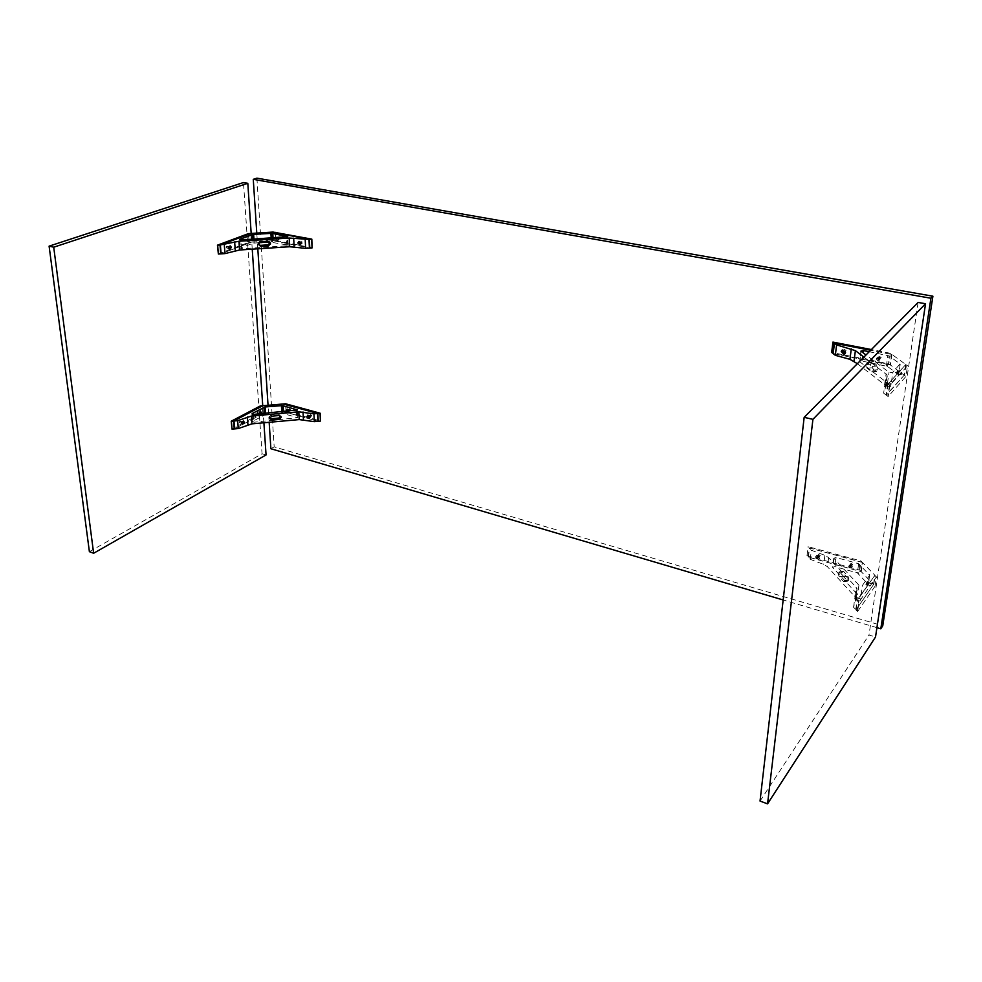 <?xml version="1.0" encoding="UTF-8"?>
<svg xmlns="http://www.w3.org/2000/svg" width="982" height="982" viewBox="0 0 982 982"><rect width="100%" height="100%" fill="white"/><g stroke="black" fill="none" stroke-linecap="round" stroke-linejoin="round"><path stroke-width="0.74" stroke-dasharray="4.91 3.68" d="M256.903 178.147L274.174 446.884L882.757 625.779M269.166 422.297L268.049 405.296M257.812 248.814L256.781 233.09M876.926 627.658L783.17 599.977M270.885 448.737L274.174 446.884M918.109 302.431L869.009 635.023L875.527 636.974M760.043 801.067L869.009 635.023M89.387 551.675L262.059 453.758L243.462 182.542M263.9 422.776L262.759 405.762L263.25 413.471L283.528 411.667L318.058 421.229L283.724 411.716L286.007 411.446L320.562 420.996M252.239 249.183L251.183 233.446M262.059 453.758L266.061 454.948M907.515 365.746L905.699 364.604L887.924 384.244L889.766 385.472L907.515 365.746L905.944 376.474L904.127 375.308L886.365 395.255L888.207 396.495L905.944 376.474M889.766 385.472L888.207 396.495M889.422 385.398L887.851 396.421M887.924 384.244L886.365 395.255M905.699 364.604L904.127 375.308M906.042 364.666L904.471 375.382M863.914 357.08L887.151 374.977L885.199 382.158L888.023 384.134L905.797 364.494L891.987 354.49L870.666 350.279L891.656 354.428L890.33 353.299L871.378 349.555M891.754 354.33L890.257 364.874L888.845 363.831L831.668 352.452M890.33 353.299L888.845 363.831M833.178 353.508L890.257 364.874M891.656 354.428L890.158 364.985M833.043 341.994L831.779 352.354M857.617 611.479L875.072 586.156L873.44 584.695L855.96 609.92L857.617 611.479L858.968 601.991L876.435 576.876L874.802 575.427L857.311 600.432L858.968 601.991M875.072 586.156L876.435 576.876M857.298 611.393L858.649 601.892M855.96 609.92L857.311 600.432M873.44 584.695L874.802 575.427M873.747 584.781L875.109 575.513M861.03 571.463L859.766 570.137L806.971 555.689L808.125 556.966L860.932 571.598L862.331 562.305L861.054 560.98L808.063 546.667L809.229 547.931L862.331 562.305M859.766 570.137L861.054 560.98M860.932 571.598L862.233 562.441M808.125 556.966L809.229 547.931M806.971 555.689L808.063 546.667M807.069 555.554L808.161 546.532M248.495 233.606L249.084 242.235L251.552 242.124L220.876 253.81L251.723 242.063L273.205 240.7L272.689 232.096M218.151 253.982L249.084 242.235M250.975 233.507L251.552 242.124M250.766 233.47L251.355 242.088M275.316 231.936L275.832 240.529L312.239 247.845M273.057 232.071L273.585 240.676L275.832 240.529M273.205 240.7L309.588 248.029L273.585 240.676M272.898 232.133L273.413 240.737M231.838 429.073L260.758 413.692L263.09 413.557L234.403 428.839L263.25 413.471M260.758 413.692L260.23 405.983M263.09 413.557L262.562 405.848M262.894 413.508L262.378 405.799M283.884 411.63L283.417 403.946M286.007 411.446L285.541 403.762M283.724 411.716L283.258 404.032M260.586 413.778L259.665 413.852L259.886 412.256M260.807 412.845L259.494 413.876M259.162 413.422L259.567 412.256M259.543 412.293L259.064 413.373M259.53 412.771L260.267 412.71M242.554 423.573L242.247 421.622M243.18 422.211L242.026 423.23M242.026 421.634L241.388 422.751L241.903 421.646M241.867 422.15L242.628 422.076M287.321 411.397L288.217 411.311L287.751 409.789M286.928 410.525L288.45 411.348M288.107 411.004L287.935 410.39M288.254 410.218L287.53 410.28M308.078 416.368L308.9 415.619L309.747 417.154M308.974 417.571L308.655 416.184M309.477 415.668L309.968 416.294M309.269 416.847L309.109 416.233M309.428 416.061L308.692 416.123M252.693 421.339L253.921 422.223L297.828 417.669L281.859 413.238L264.661 414.944L252.693 421.339L252.202 414.306M283.062 403.983L283.528 411.667M280.754 416.282L278.581 414.134L271.314 414.785L269.363 416.638L269.719 417.902M286.56 411.47C287.763 412.833 288.585 412.796 289.003 411.335L289.003 411.249M261.286 413.717C260.365 415.312 259.653 415.374 259.162 413.913M256.989 412.796L257.726 411.63L258.143 412.195L257.407 413.361L256.989 412.796M239.313 422.162L240.062 420.971L240.492 421.536L239.743 422.714L239.313 422.162M289.15 409.433L290.12 410.451L290.525 409.813L289.555 408.807L289.15 409.433M310.275 415.251L311.269 416.27L311.675 415.644L310.693 414.625L310.275 415.251M309.612 418.246L309.76 415.865L307.771 415.214M310.005 416.38L309.416 415.607M242.198 424.371L241.474 423.267L242.971 420.885M248.004 239.571L247.599 240.762L248.409 241.572L248.79 239.522M249.072 240.209L247.538 241.253L247.98 239.461M247.734 239.51L248.385 240.16M247.967 240.627L248.704 240.357L247.55 240.541L248.188 241.032M247.771 240.946L248.544 240.885M230.205 247.341L228.843 248.434L229.101 246.58M228.843 246.629L229.53 247.28M228.389 247.783L228.769 246.654M229.309 247.194L228.659 247.685L229.297 248.176M277.808 237.583L278.115 239.338L278.213 237.656M277.869 237.681L278.09 239.657L276.752 238.454L279.637 236.871L280.557 237.914L280.03 238.687L279.109 237.632L279.637 236.871M276.752 238.454L276.961 237.742M278.483 238.81L277.329 238.319M278.397 238.589L277.771 238.921L277.71 237.988L278.397 238.589L277.182 238.54L278.053 238.712M300.099 242.038L299.633 242.775L300.553 243.843L299.608 242.775L301.916 241.302L302.849 242.37L302.309 243.131L301.376 242.075L301.916 241.302M251.147 233.446L251.723 242.063M259.027 242.689L253.184 243.18L240.406 248.065L241.67 248.753L286.904 245.819L287.689 245.021L269.633 242.002M270.148 242.554L267.804 240.504L260.095 240.995L260.439 242.075M258.376 244.371L258.057 242.836L260.095 240.995M278.434 237.644L278.925 239.191C277.967 241.081 276.998 240.811 276.016 238.405L276.065 237.791M247.55 239.596L247.292 240.995C248.274 242.996 249.084 242.689 249.735 240.062L249.624 239.473M246.249 239.706L245.709 239.007L245.574 240.872L246.249 239.706M227.37 246.826L226.817 246.126L226.106 247.304L226.67 248.004L227.37 246.826M278.25 237.656L278.79 238.601M298.909 241.449L301.057 242.603L300.431 244.935M228.806 246.617L228.278 247.759L229.358 249.551M230.156 245.844L228.376 248.151M866.615 584.609L867.131 582.142L866.615 584.609L867.474 584.621L867.904 582.621L867.474 584.621M867.204 582.854L867.953 583.198L867.364 584.756L867.965 583.185M866.37 584.045L867.278 584.155M866.959 582.289L867.757 582.743M866.578 583.75L866.959 582.792L866.603 584.094L867.388 583.271L866.75 583.087M867.634 583.333L866.811 583.799M867.45 583.983L866.603 584.094M855.862 599.941L856.39 597.437L855.862 599.941L856.746 599.953L857.163 597.928L856.746 599.953M856.464 598.148L857.225 598.504M855.604 599.376L856.525 599.499M856.206 597.584L857.016 598.05M855.813 599.069L856.218 598.099L855.85 599.425L856.464 599.253L855.997 598.406M856.893 598.639L856.071 599.118M856.721 599.302L855.85 599.425M850.13 567.179L849 565.681L850.449 564.895L851.406 566.847L850.13 567.179L851.603 565.976L850.682 564.76L849.504 565.399L850.424 566.614M849 565.681L850.019 564.748L851.639 565.988L851.087 566.626L849.479 565.387M849.847 565.595L850.878 565.362L850.743 566.356L849.639 565.865L850.94 566.221L849.639 565.865M817.711 558.218L816.594 556.733L817.994 555.947L818.914 557.911L817.711 558.218L819.148 557.027L818.239 555.824L817.11 556.463L818.018 557.653M819.123 557.432L817.073 556.45L817.625 555.8L819.184 557.027M817.429 556.647L818.693 557.003L817.429 556.647L818.239 556.684L818.104 557.666L817.22 556.917M854.806 596.565L855.764 599.437L853.554 607.244L856.071 609.773L873.538 584.548L861.239 571.684L808.309 557.175L810.248 559.323L823.714 564.417L827.433 566.724L854.806 596.565L856.12 587.187L857.09 590.047L854.88 597.78L857.09 600.198L874.888 575.28L862.54 562.514L861.239 571.684M868.321 584.45L861.054 594.859L857.605 594.552L832.564 567.338L834.909 566.651L857.36 572.887L868.321 584.45L869.659 575.182L862.38 585.493L858.931 585.198L833.755 558.218L836.112 557.53L858.636 563.717L869.659 575.182M873.538 584.548L874.888 575.28M810.248 559.323L811.365 550.264L824.88 555.321L828.612 557.604L856.12 587.187M819.614 558.12L818.583 559.347L815.649 556.622L816.693 555.395L819.614 558.12M839.684 572.162L838.198 573.095L839.07 576.765L843.71 581.663L844.815 580.264L843.919 576.716L839.684 572.162L843.784 571.659L848.031 576.201L848.927 579.748L847.822 581.148L843.157 576.262L842.261 572.752L843.784 571.659M852.364 566.761C850.584 568.799 849.148 568.406 848.055 565.558C849.823 563.508 851.259 563.913 852.364 566.761M865.817 584.351L867.216 581.356L866.308 585.174L865.817 584.351M862.54 562.514L809.524 548.017L811.365 550.264M856.071 609.773L857.409 600.284M871.292 584.118L870.69 585.702L871.292 584.118M860.625 599.462L859.999 601.07L860.625 599.462M855.752 609.675L857.09 600.198M853.554 607.244L854.88 597.78M855.015 599.695L855.715 596.307L854.966 600.8L856.476 596.626L855.567 600.493L855.027 599.707M808.309 557.175L809.413 548.14M808.419 557.052L809.524 548.017M850.522 563.975L851.063 563.337L852.683 564.576L852.131 565.215L850.522 563.975M818.166 555.076L818.718 554.425L820.277 555.652L819.737 556.303L818.166 555.076M815.661 556.622L816.742 555.321C818.607 555.137 819.651 555.959 819.872 557.788L818.792 559.077C816.938 559.261 815.895 558.451 815.661 556.622M857.237 598.48L856.611 600.1L857.237 598.48M897.364 371.282L896.947 373.995L897.364 371.282L898.346 371.65L897.892 373.921L898.235 371.712M897.597 372.153L898.42 372.423L898.432 371.712L897.843 373.982L898.432 372.411M896.75 373.086L897.732 373.185M897.658 373L898.051 372.068L896.983 373.32L897.364 371.92L896.959 372.853M897.671 373.455L896.983 373.32M897.892 373.221L897.192 373.086M898.076 372.534L897.388 372.387M898.051 372.068L897.364 371.92M897.843 372.301L897.155 372.153M886.427 383.311L886.01 386.086L886.427 383.311L887.421 383.704L886.967 386.012L887.311 383.766M886.672 384.195L887.507 384.478M885.789 385.165L886.906 386.073L887.384 383.68L886.783 385.275M886.034 386.049L886.992 385.975L886.01 386.086M886.721 385.079L887.127 384.122L886.034 385.398L886.427 383.974L886.01 384.932M886.746 385.545L886.034 385.398M886.967 385.3L886.255 385.153M887.151 384.588L886.451 384.441M887.127 384.122L886.427 383.974M886.906 384.355L886.206 384.208M878.927 357.62L877.343 358.651L878.559 360.259L880.154 359.216L879.356 357.644L879.872 359.449L878.865 359.731L877.871 358.43L879.16 357.595M877.343 358.651L879.332 359.768L880.179 358.896L878.694 357.558L877.847 358.43M878.043 358.798L879.442 359.081L878.473 358.295L878.313 359.437M879.381 358.221L878.473 358.295M842.237 351.63L844.017 350.574M843.44 353.213L842.777 351.409M844.986 351.851L843.747 352.685M843.55 351.065L844.225 351.2M869.217 351.74L889.017 355.865L900.003 363.868L892.773 372.497L889.041 372.264L866.001 354.981M905.797 364.494L904.226 375.198L890.49 365.046L891.987 354.49M857.36 363.696L884.573 384.674L885.715 386.957L883.653 393.131L886.12 395.071L904.226 375.198M866.014 364.629L867.437 362.739L872.433 366.458L873.428 370.079L871.991 371.969L867.008 368.213L866.014 364.629L870.383 364.236L871.365 367.808L876.386 371.564L877.834 369.686L876.828 366.065L872.09 362.493L870.383 364.236M891.226 383.336L887.507 383.09L859.545 361.622L862.036 361.081L887.532 366.446L898.665 374.805L891.226 383.336L892.773 372.497M876.325 358.565C877.491 361.695 879.05 362.014 881.001 359.498C879.823 356.368 878.264 356.049 876.325 358.565M897.573 371.785L897.573 370.374L896.161 373.332L896.762 374.473L897.573 371.785M890.49 365.046L833.166 353.63M888.023 384.134L886.464 395.145M901.353 373.933L901.93 372.362L901.353 373.933M890.478 386.049L891.079 384.441L890.478 386.049M887.679 384.06L886.12 395.071M885.199 382.158L883.653 393.131M885.776 383.631L885.101 386.945L885.776 383.631M834.54 343.148L833.276 353.52M881.247 357.792L879.762 356.454L878.915 357.325L880.4 358.651L881.247 357.792M843.869 350.586L844.999 351.666L846.14 350.783L844.704 349.469L843.857 350.525M845.085 353.753L845.797 352.452L842.912 349.813L841.807 350.365M843.464 350.574L842.74 351.409L844.189 352.734L844.986 352.059M885.187 385.435L885.838 386.552L886.402 382.219L885.187 385.435M253.368 414.429L253.921 422.223M296.147 410.611L296.589 418.369M296.92 410.439L297.313 417.313M282.804 411.802L282.902 413.312M281.773 411.888L281.859 413.238M265.533 413.336L265.619 414.686M264.551 413.422L264.661 414.944M269.375 416.982L269.719 418.406M269.706 418.271L269.363 416.847M271.658 416.196L271.314 414.785M278.937 415.546L278.581 414.134M280.962 416.613L280.754 415.828M241.67 248.753L241.056 240.013M239.829 239.927L240.406 248.065M286.904 245.819L286.425 237.141M287.689 245.021L287.247 237.006M272.517 241.953L272.272 238.037M271.413 241.891L271.192 238.098M254.203 242.996L253.957 239.191M253.184 243.18L252.926 239.264M258.389 244.481L258.045 243.389M258.045 243.241L258.376 244.334M268.16 241.584L267.804 240.504M824.88 555.321L823.714 564.417M828.612 557.604L827.433 566.724M855.764 599.437L857.09 590.047M858.931 585.198L857.605 594.552M861.054 594.859L862.38 585.493M833.927 558.476L832.724 567.596M836.112 557.53L834.909 566.651M858.636 563.717L857.36 572.887M859.704 564.282L858.415 573.451M869.536 574.495L868.198 583.75M844.815 580.264L848.927 579.748M848.914 579.908L844.79 580.423M843.919 576.716L848.031 576.201M847.392 580.841L843.28 581.344M838.186 573.255L842.261 572.752M838.198 573.095L842.286 572.592M839.07 576.765L843.157 576.262M884.573 384.674L886.108 373.823M887.249 376.069L885.715 386.957M887.507 383.09L889.041 372.264M859.729 361.83L861.116 351.323M862.036 361.081L863.129 352.833M886.365 366.004L887.851 355.435M887.532 366.446L889.017 355.865M898.456 374.572L900.003 363.868M898.616 375.124L900.175 364.408M877.834 369.686L873.428 370.079M873.403 370.263L877.81 369.858M871.709 371.81L876.104 371.417M867.008 368.213L871.365 367.808M876.828 366.065L872.433 366.458M866.038 364.445L870.408 364.052M867.72 362.886L872.09 362.493M252.374 421.794L251.822 414.011M297.828 417.669L297.411 410.034M269.706 418.062L269.363 416.638M290.12 410.451L288.954 411.077M311.269 416.27L310.14 416.896M259.457 413.925L257.407 413.361M241.621 423.267L239.743 422.714M287.886 409.703L289.555 408.807M309.048 415.546L310.693 414.625M257.726 411.63L259.629 412.17M240.062 420.971L242.1 421.56M240.05 248.421L239.424 239.694M288.242 245.291L287.763 236.699M258.389 243.917L258.057 242.836M245.709 239.007L247.66 239.412M226.817 246.126L228.855 246.543M280.03 238.687L278.262 239.375M302.309 243.131L300.86 243.72M247.722 241.314L245.574 240.872M228.634 248.421L226.67 248.004M866.529 584.707L867.413 584.707M867.904 582.621L867.131 582.142M855.776 600.051L856.672 600.039M860.527 598.873L856.39 597.437M857.041 588.66L855.715 598.038M833.755 558.218L832.564 567.338M869.721 574.789L868.383 584.045M843.71 581.663L847.822 581.148M843.366 571.352L839.266 571.855M851.087 566.626L852.131 565.215M818.644 557.678L819.737 556.303M870.69 585.702L867.364 584.756M867.216 581.356L867.965 582.67M859.999 601.07L856.611 600.1M856.476 596.626L857.237 597.977M851.063 563.337L850.019 564.748M818.718 554.425L817.625 555.8M867.867 582.596L871.206 583.529M867.523 584.585L866.308 585.174M856.783 599.916L855.567 600.493M898.346 371.65L897.499 371.196M887.421 383.704L886.574 383.238M887.151 374.977L885.617 385.852M860.919 351.114L859.545 361.622M900.212 364.101L898.665 374.805M871.991 371.969L876.386 371.564M867.437 362.739L871.82 362.346M879.762 356.454L878.694 357.558M844.704 349.469L843.587 350.549M898.309 371.626L901.93 372.362M898.027 373.761L896.762 374.473M887.384 383.68L891.079 384.441M887.102 385.84L885.838 386.552M879.332 359.768L880.4 358.651M844.189 352.734L844.986 351.961M901.464 374.719L897.843 373.982M897.573 370.374L898.432 371.712M890.6 386.847L886.906 386.073M886.66 382.403L887.519 383.766"/><path stroke-width="1.47" d="M253.27 179.338L256.903 178.147L932.9 296.196L930.911 298.233L253.27 179.338L256.781 233.09M930.911 298.233L880.805 628.799L882.757 625.779L932.9 296.196M783.17 599.977L270.885 448.737L269.166 422.297M268.049 405.296L257.812 248.814M880.805 628.799L876.926 627.658M804.16 417.35L918.109 302.431L925.547 303.757L812.924 419.326L804.16 417.35L760.043 801.067L767.556 803.853L812.924 419.326M767.556 803.853L875.527 636.974L925.547 303.757M247.808 183.315L53.715 247.194L49.1 246.151L243.462 182.542L247.808 183.315L251.183 233.446M53.715 247.194L93.634 553.259L89.387 551.675L49.1 246.151M93.634 553.259L266.061 454.948L263.9 422.776M320.181 413.226L317.873 413.508L283.417 403.946L285.541 403.762L320.181 413.226L320.402 421.094L314.314 421.646L313.933 413.852L298.798 411.814L251.392 416.049L237.669 420.701L233.802 420.983L262.734 405.762L252.239 249.183M871.378 349.555L832.932 342.092L834.221 343.074L870.666 350.279L834.442 343.246L836.603 344.903L855.383 350.635L863.914 357.08M832.932 342.092L831.668 352.452L833.178 353.508M834.221 343.074L832.957 353.459M217.464 245.169L248.495 233.606L250.975 233.507L220.017 245.058L217.464 245.169L218.36 254.031L224.964 253.601L239.559 250.005L238.933 241.253L220.189 244.984L251.147 233.446L272.689 232.096L308.999 239.375L289.199 238.049L238.933 241.253M217.673 245.205L218.36 254.031M220.017 245.058L220.692 253.872M273.057 232.071L311.822 239.129L309.367 239.35L273.057 232.071M311.822 239.129L312.067 247.918L305.623 248.336L289.69 246.752L239.559 250.005M309.367 239.35L309.796 248.065M311.65 239.203L312.067 247.918M314.314 421.646L299.228 419.584L251.944 423.856L238.27 428.557L232.034 429.134L231.224 421.217L260.23 405.983L262.378 405.799L233.63 421.069L231.224 421.217M232.034 429.134L231.421 421.266M234.244 428.925L233.63 421.069M318.254 421.29L317.873 413.508M320.402 421.094L320.022 413.312M259.494 413.876L260.095 412.231L260.586 413.778M259.776 413.397L260.267 412.71L259.776 413.397M260.07 412.919L260.328 413.545M241.768 422.96L242.407 421.609L243.18 422.211L242.554 423.573L241.498 422.812M242.124 422.776L242.628 422.076L242.124 422.776M242.431 422.285L242.689 422.923M288.585 410.979L287.64 409.776L287.321 411.397M288.131 409.752L288.818 410.464M288.168 410.869L287.53 410.28L288.168 410.869M287.665 410.464L287.579 411.114M309.76 416.834L308.876 415.619L308.078 416.368L308.974 417.571L310.017 416.552L309.723 417.19M309.342 416.712L308.495 416.478L309.342 416.712M308.814 416.307L308.729 416.957M262.734 405.762L283.062 403.983L317.677 413.447L313.933 413.852M310.177 417.068L307.943 415.165L306.985 416.503L309.22 418.393L310.177 417.068M281.122 417.252L279.183 419.437L271.904 420.1L269.719 418.406L271.658 416.196L278.937 415.546L280.962 416.613M252.141 413.545L253.368 414.429L297.399 409.924L282.423 405.603L265.103 406.965L252.141 413.545L252.202 414.306M269.719 417.902L271.56 418.676L278.827 418.025L280.754 416.282M289.003 411.249L288.524 409.96C287.272 408.807 286.511 408.966 286.241 410.451L286.56 411.47M259.162 413.913L259.15 413.864C259.776 411.397 260.537 410.992 261.445 412.649L261.286 413.717M234.403 428.839L233.802 420.983M234.6 428.901L233.998 421.033M238.27 428.557L237.669 420.701M244.322 422.15L242.493 424.433L241.486 423.267L243.315 420.983L244.322 422.15M317.898 421.315L317.517 413.532M318.058 421.229L317.677 413.447M288.573 410.022L287.726 409.764M307.771 415.214L307.378 416.282L309.612 418.246M243.315 420.983L243.831 422.014L242.198 424.371M248.79 239.522L247.98 239.461M228.696 247.918L229.53 248.728L230.205 247.341L229.371 246.531L228.389 247.783M229.076 247.771L229.678 248.029L229.604 247.083L229.076 247.771M276.961 237.742L277.808 237.583M299.866 242.002L300.811 243.266L299.976 244.187L299.031 242.91L300.099 242.038M300.811 243.266L300.308 242.038M300.148 242.002L300.995 242.652L300.713 243.806L301.069 243.057M300.357 243.18L299.719 243.524L299.67 242.579L300.357 243.18M252.607 234.538L239.78 239.35L241.056 240.013L287.763 236.613L271.989 233.335L253.638 234.354L252.607 234.538L252.926 239.264M305.193 239.608L305.623 248.336M297.865 243.02L299.105 241.412L301.241 243.45L300.001 245.058L297.865 243.02M268.43 245.942L270.492 243.696L268.16 241.584L260.439 242.075L258.376 244.334L260.721 246.445L268.43 245.942L268.074 244.862L260.377 245.353L258.376 244.371M270.124 242.517L268.074 244.862M276.065 237.791L278.434 237.644M269.633 242.002L259.027 242.689M249.624 239.473L247.55 239.596M220.189 244.984L220.876 253.81M220.398 245.034L221.073 253.847M224.301 244.788L224.964 253.601M228.389 248.151L229.702 249.6L231.421 247.304L230.107 245.844L228.732 248.458M308.999 239.375L309.416 248.09M309.158 239.301L309.588 248.029M300.431 244.935L298.283 242.861L298.909 241.449M229.358 249.551L230.905 247.194L230.156 245.844M843.771 350.599L842.237 351.63L843.44 353.213L844.974 352.182L843.771 350.599L844.986 351.851L843.464 350.574M842.912 351.765L843.869 352.538L844.017 351.409L842.912 351.765L843.194 352.403M843.403 352.194L844.054 352.317M866.001 354.981L860.919 351.114L863.423 350.586L869.217 351.74M836.603 344.903L835.314 355.312L849.946 359.326L857.36 363.696M841.807 350.365L841.23 351.544L843.931 354.367L845.527 352.71L842.826 349.887L841.23 351.544L844.115 354.183L845.085 353.753M834.442 343.246L833.166 353.63L835.314 355.312M303.021 411.961L303.438 419.731M298.798 411.814L299.228 419.584M251.392 416.049L251.944 423.856M247.93 424.752L247.366 416.933M296.871 409.568L296.92 410.439M282.423 405.603L282.804 411.802M281.392 405.529L281.773 411.888M265.103 406.965L265.533 413.336M264.146 407.223L264.551 413.422M271.56 418.676L271.904 420.1M281.134 417.375L280.913 416.515M279.183 419.437L278.827 418.025M294.134 246.863L293.667 238.16M289.69 246.752L289.199 238.049M234.649 241.916L235.287 250.68M287.247 237.006L287.21 236.343M272.272 238.037L271.989 233.335M271.192 238.098L270.897 233.274M253.957 239.191L253.638 234.354M260.721 246.445L260.377 245.353M270.48 243.548L270.148 242.554M270.492 243.696L270.124 242.615M849.946 359.326L851.284 348.856M854.021 361.13L855.383 350.635M863.129 352.833L863.423 350.586M281.134 417.534L280.84 416.405M270.124 242.922L270.492 244.002"/></g></svg>
